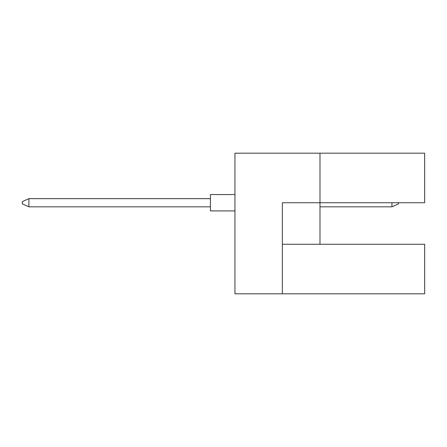 <?xml version="1.0" encoding="UTF-8"?>
<svg xmlns="http://www.w3.org/2000/svg" width="447" height="447" viewBox="0 0 447 447"><rect width="100%" height="100%" fill="white"/><g stroke="black" fill="none" stroke-linecap="round" stroke-linejoin="round"><path stroke-width="0.67" d="M319.985 153.181L234.949 153.181L234.949 293.819L282.375 293.819L282.375 202.731L424.65 202.731L424.65 153.181L319.985 153.181L319.985 244.269L282.375 244.269M319.985 244.269L424.65 244.269L424.65 293.819L282.375 293.819M234.949 210.906L210.42 210.906L210.42 194.557L234.949 194.557M210.42 206.821L28.893 206.821L28.893 198.641L22.35 201.586L22.35 203.877L28.893 206.821M210.42 198.641L28.893 198.641M398.484 202.731L398.484 203.877L391.941 206.821L391.941 202.731M391.941 206.821L319.985 206.821"/></g></svg>
